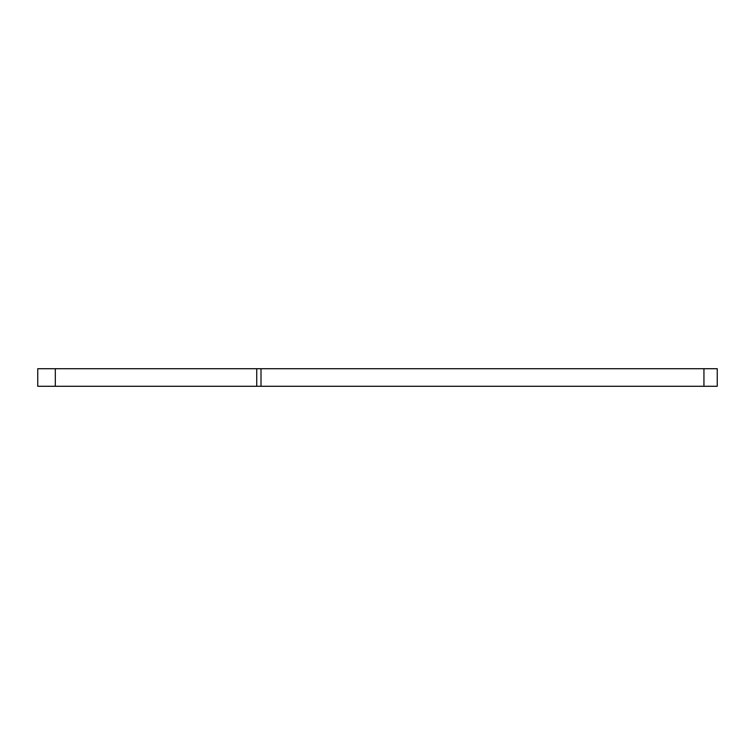 <?xml version="1.0" encoding="UTF-8"?>
<svg xmlns="http://www.w3.org/2000/svg" width="755" height="755" viewBox="0 0 755 755"><rect width="100%" height="100%" fill="white"/><g stroke="black" fill="none" stroke-linecap="round" stroke-linejoin="round"><path stroke-width="1.13" d="M37.75 368.714L55.323 368.714L55.323 386.286L37.75 386.286L37.75 368.714M703.943 386.286L703.943 368.714L717.25 368.714L717.25 386.286L256.738 386.286L256.738 368.714L55.323 368.714M256.738 368.714L261.003 368.714L261.003 386.286M703.943 368.714L261.003 368.714M256.738 386.286L55.323 386.286M717.25 368.714L717.25 386.286"/></g></svg>
